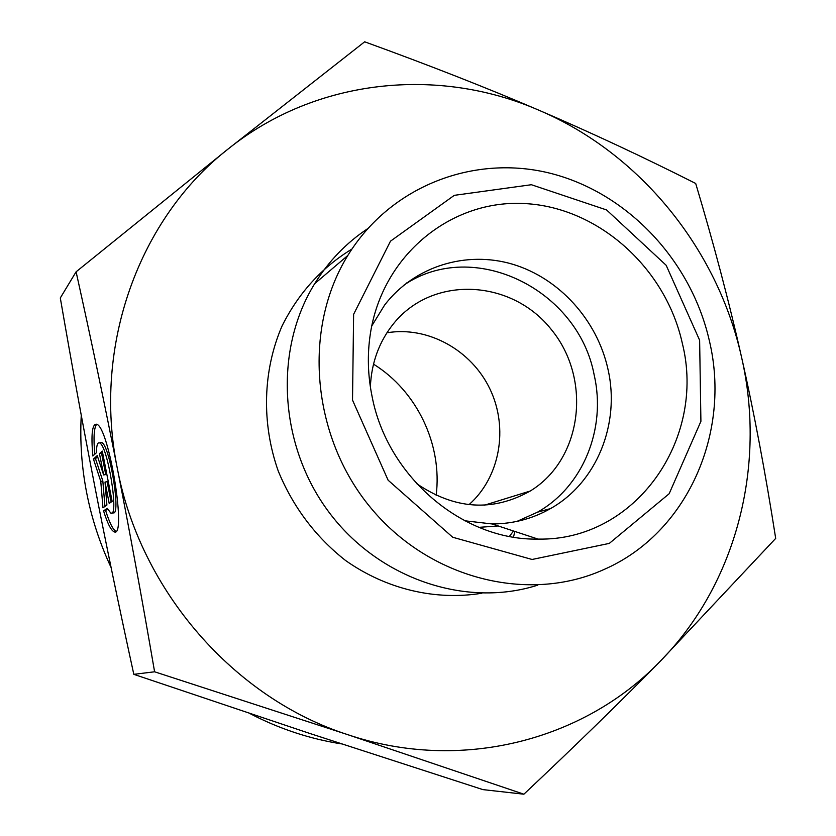 <?xml version="1.0" encoding="UTF-8"?>
<svg xmlns="http://www.w3.org/2000/svg" width="836" height="836" viewBox="0 0 836 836"><rect width="100%" height="100%" fill="white"/><g stroke="black" fill="none" stroke-linecap="round" stroke-linejoin="round"><path stroke-width="1.25" d="M436.152 495.403C442.557 444.627 417.007 391.102 373.504 364.141M406.902 282.767L407.55 282.861M520.776 520.044L520.431 520.609M513.523 531.006L509.417 536.378M386.922 332.791C427.875 325.883 471.452 350.065 490 389.116C508.696 428.095 500.106 477.189 468.975 504.683M103.559 510.88L107.28 508.309L110.76 513.064C119.454 518.529 107.698 444.919 99.515 442.881C97.53 442.192 96.495 445.473 96.412 452.736L92.838 455.986C90.936 434.083 92.232 423.507 96.725 424.249C109.234 427.405 127.187 540.098 113.936 531.686C110.885 530.149 107.426 523.211 103.559 510.88L105.618 510.493C109.443 522.657 112.87 529.564 115.922 531.236M96.683 424.228C93.998 427.604 93.35 437.604 94.771 454.23M100.226 442.756L101.626 442.516C109.861 444.543 121.596 518.132 112.86 512.677L112.024 512.834M107.666 509.093L105.618 510.493M102.535 452.391L101.564 453.258L105.733 474.566L103.633 474.942L99.463 453.624L102.285 451.095L112.139 501.381L109.202 503.439L105.022 482.069L106.903 505.048L102.964 507.818L100.769 481.348L93.433 459.027L97.237 455.62L103.633 474.942M99.463 453.624L101.564 453.258M97.624 456.769L95.492 458.671L102.838 480.972L104.939 506.428M93.433 459.027L95.492 458.671M100.769 481.348L102.838 480.972M105.022 482.069L107.123 481.693L111.125 502.091M514.84 531.445L513.503 537.099M133.812 674.338L154.597 671.789C141.995 598.503 129.559 530.63 117.28 468.17C105.002 405.627 91.281 340.168 76.097 271.815L60.307 297.961C72.011 365.802 83.485 428.471 94.719 485.956L94.75 486.144C105.953 543.63 118.973 606.361 133.812 674.338L309.09 733.224L482.894 789.612L523.879 794.2L347.849 734.698C460.95 772.84 583.821 740.424 659.708 661.809C620.646 701.603 575.367 745.733 523.879 794.2M775.693 538.405L659.708 661.809C736.767 583.894 766.424 465.318 741.584 357.327C754.093 412.629 765.462 472.988 775.693 538.405M76.097 271.815L228.176 148.954L364.663 41.8C429.37 65.292 487.461 88.104 538.948 110.237C590.634 132.401 642.884 156.813 695.698 183.471C713.766 243.819 729.044 301.712 741.542 357.15L741.584 357.327M111.094 567.529C99.839 543.431 91.667 518.404 86.599 492.435C81.646 466.739 79.869 441 81.259 415.231M341.527 743.894C309.822 738.93 279.318 728.835 249.995 713.599M741.542 357.15C717.487 248.825 640.062 153.249 538.948 110.237C438.472 66.347 316.238 78.239 228.176 148.954C139.466 218.071 92.305 345.456 117.28 468.17C140.302 591.073 234.602 698.457 347.849 734.698L154.597 671.789M464.722 520.776L492.143 523.963C513.189 523.879 532.636 518.748 550.506 508.591C596.914 482.56 620.469 423.528 607.971 369.198C597.197 320.261 559.42 278.315 512.865 264.301C466.331 250.361 414.51 266.099 384.633 305.025L371.738 325.977M372.135 396.724C367.788 375.563 367.192 354.589 370.348 333.815C382.345 254.865 451.513 199.125 525.008 203.576C598.597 207.495 665.717 268.063 682.301 343.23C706.441 439.151 635.632 541.101 538.06 539.095C462.977 540.662 387.517 477.063 372.135 396.724M516.941 521.403L537.454 512.207C583.183 486.604 606.455 428.555 594.208 375.145C578.397 289.528 473.719 237.706 404.081 284.982M478.903 527.349L498.204 525.959M416.474 483.511C454.638 509.552 492.571 512.06 530.254 491.014C582.441 459.267 592.128 379.105 551.415 329.645C511.778 279.245 433.027 274.825 393.693 323.49C379.199 341.485 371.435 362.625 370.369 386.922M537.705 585.158C466.018 608.117 378.781 579.003 328.914 512.144C278.91 445.431 273.665 349.897 314.681 283.697C328.621 261.229 346.25 242.921 367.568 228.74M709.44 341.078C691.508 261.334 628.4 193.544 551.655 173.627C475.036 153.761 390.809 185.456 347.807 255.492C302.507 328.726 311.358 436.287 370.557 507.598C429.495 579.17 528.571 603.655 603.707 569.619C687.286 533.389 731.26 432.797 709.44 341.078M699.627 340.242L700.913 421.334L669.155 493.742L609.319 543.39L532.093 559.472L452.725 537.255L388.113 480.209L352.52 400.11L353.618 314.315L390.475 241.186L454.293 195.342L531.382 184.725L606.591 209.951L666.167 265.284L699.627 340.242M351.914 249.065C321.755 267.478 298.473 293.112 282.056 325.967C262.838 370.442 261.292 423.079 278.273 471.107C293.102 507.065 315.527 536.869 345.581 560.507C386.357 589.296 435.755 600.833 481.891 593.215M113.936 531.686L115.838 531.32M99.515 442.881L101.626 442.516M492.143 523.963L538.06 539.095M537.454 512.207L550.506 508.591M484.566 505.153L530.254 491.014M347.807 255.492L314.681 283.697"/></g></svg>
